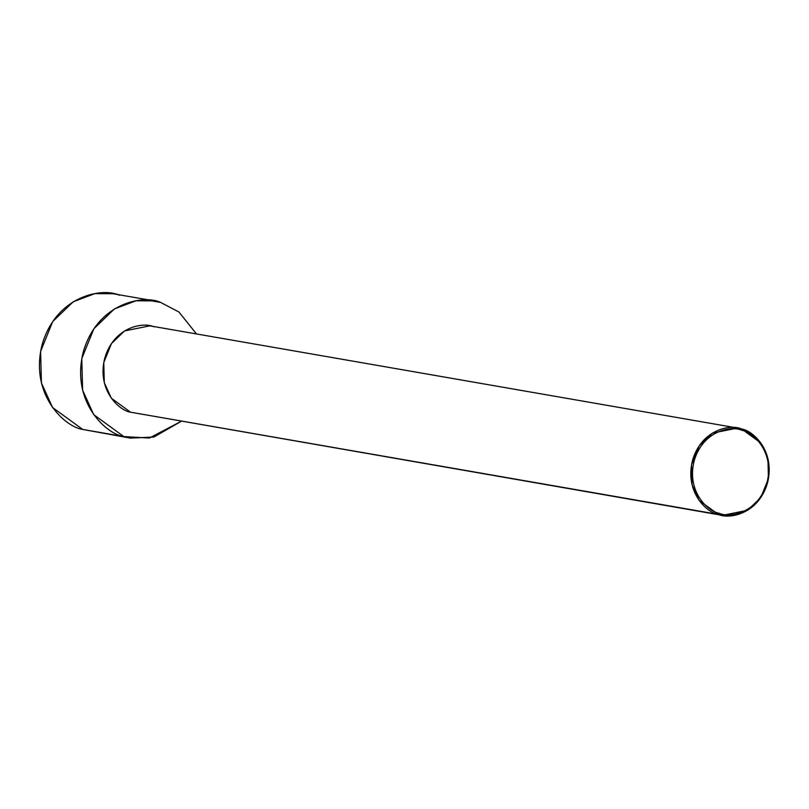 <?xml version="1.0" encoding="UTF-8"?>
<svg xmlns="http://www.w3.org/2000/svg" width="809" height="809" viewBox="0 0 809 809"><rect width="100%" height="100%" fill="white"/><g stroke="black" fill="none" stroke-linecap="round" stroke-linejoin="round"><path stroke-width="1.21" d="M138.804 413.632L718.311 514.403L719.231 513.28C708.128 511.723 686.285 491.639 694.183 460.786C703.082 430.246 731.74 425.443 741.924 430.327C753.027 431.885 774.88 451.978 766.983 482.821C758.084 513.371 729.425 518.175 719.231 513.28L718.311 514.403C728.808 519.439 758.306 514.494 767.458 483.044C775.598 451.291 753.098 430.61 741.671 429.013L741.924 430.327C731.74 425.443 703.082 430.246 694.183 460.786C686.285 491.639 708.128 511.723 719.231 513.28C729.425 518.175 758.084 513.371 766.983 482.821C774.88 451.978 753.027 431.885 741.924 430.327L741.671 429.013L760.864 442.978L767.933 458.582L768.459 478.645L760.743 497.656L747.678 510.257L722.397 515.373L130.542 412.196L722.397 515.373M733.409 427.577L741.671 429.013L733.409 427.577M160.576 302.404L178.931 312.001L196.496 333.945L178.931 312.001L160.576 302.404L147.592 300.149L160.576 302.404C144.093 294.496 97.737 302.263 83.347 351.672C70.565 401.577 105.908 434.069 123.868 436.587L82.69 429.427L130.289 438.114L123.868 436.587L93.713 414.643L82.609 390.13L81.78 358.599L93.895 328.727L114.433 308.917L136.013 300.786L154.155 300.877L160.576 302.404M95.664 431.682L123.868 436.587L149.372 438.043L181.307 421.277L153.841 437.052L130.289 438.114M154.155 300.877L112.967 293.718L94.825 293.627L73.245 301.757L52.716 321.557L40.602 351.44L41.421 382.96L52.524 407.483L82.69 429.427C64.72 426.909 29.377 394.418 42.159 344.513C56.549 295.093 102.905 287.337 119.398 295.245M737.586 428.042L741.671 429.013C731.184 423.977 701.676 428.912 692.524 460.361C684.394 492.115 706.884 512.795 718.311 514.403L699.118 500.437L692.059 484.834L691.533 464.771L699.239 445.759L712.304 433.149L737.586 428.042L149.817 325.835L124.535 330.942L111.47 343.552L103.764 362.563L104.29 382.627L111.349 398.23L130.542 412.196C119.115 410.588 96.625 389.908 104.755 358.154C113.917 326.705 143.415 321.77 153.902 326.806"/></g></svg>
